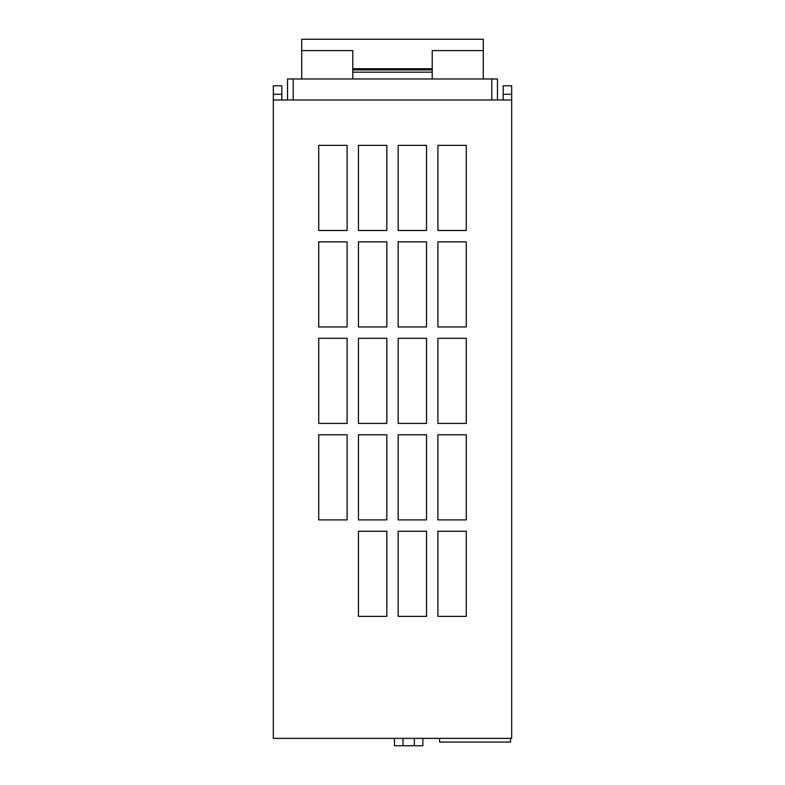 <?xml version="1.0" encoding="UTF-8"?>
<svg xmlns="http://www.w3.org/2000/svg" width="785" height="785" viewBox="0 0 785 785"><rect width="100%" height="100%" fill="white"/><g stroke="black" fill="none" stroke-linecap="round" stroke-linejoin="round"><path stroke-width="1.18" d="M422.86 745.75L422.86 738.371L422.86 745.75L394.482 745.75L394.482 738.371M511.673 738.371L273.327 738.371L273.327 99.97L511.673 99.97L511.673 738.371M318.73 434.772L318.73 519.896L347.098 519.896L347.098 434.772L318.73 434.772M358.451 241.839L358.451 326.952L386.828 326.952L386.828 241.839L358.451 241.839M358.451 338.306L358.451 423.429L386.828 423.429L386.828 338.306L358.451 338.306M398.172 338.306L398.172 423.429L426.549 423.429L426.549 338.306L398.172 338.306M358.451 145.362L358.451 230.486L386.828 230.486L386.828 145.362L358.451 145.362M398.172 145.362L398.172 230.486L426.549 230.486L426.549 145.362L398.172 145.362M398.172 241.839L398.172 326.952L426.549 326.952L426.549 241.839L398.172 241.839M318.73 241.839L318.73 326.952L347.098 326.952L347.098 241.839L318.73 241.839M466.27 531.249L437.902 531.249L437.902 616.362L466.27 616.362L466.27 531.249M466.27 434.772L437.902 434.772L437.902 519.896L466.27 519.896L466.27 434.772M398.172 434.772L398.172 519.896L426.549 519.896L426.549 434.772L398.172 434.772M466.27 338.306L437.902 338.306L437.902 423.429L466.27 423.429L466.27 338.306M318.73 338.306L318.73 423.429L347.098 423.429L347.098 338.306L318.73 338.306M318.73 145.362L318.73 230.486L347.098 230.486L347.098 145.362L318.73 145.362M398.172 531.249L398.172 616.362L426.549 616.362L426.549 531.249L398.172 531.249M358.451 531.249L358.451 616.362L386.828 616.362L386.828 531.249L358.451 531.249M466.27 241.839L437.902 241.839L437.902 326.952L466.27 326.952L466.27 241.839M358.451 434.772L358.451 519.896L386.828 519.896L386.828 434.772L358.451 434.772M466.27 145.362L437.902 145.362L437.902 230.486L466.27 230.486L466.27 145.362M511.673 94.298L503.156 94.298L503.156 85.781L511.673 85.781L511.673 99.97M273.327 94.298L273.327 85.781L281.844 85.781L281.844 94.298L273.327 94.298L273.327 99.97M352.779 78.971L352.779 50.603L301.705 50.603L301.705 39.25L483.295 39.25L483.295 50.603L432.221 50.603L432.221 78.971M301.705 78.971L301.705 50.603M432.221 68.756L352.779 68.756M432.221 69.894L352.779 69.894M432.221 72.161L352.779 72.161M483.295 50.603L483.295 78.971M491.802 99.97L491.802 78.971L497.484 78.971L497.484 99.97M287.516 99.97L287.516 78.971L491.802 78.971M293.197 99.97L293.197 78.971M503.156 94.298L503.156 99.97M281.844 94.298L281.844 99.97M510.535 738.371L510.535 742.06L439.6 742.06L439.6 738.371M402.999 745.75L402.999 738.371M414.352 745.75L414.352 738.371"/></g></svg>
